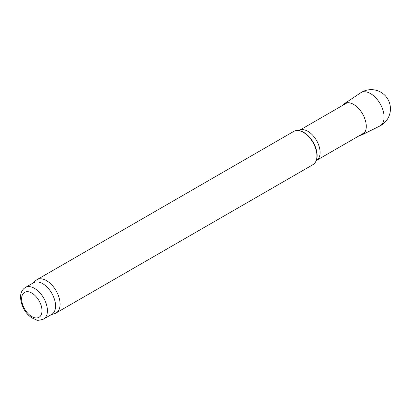 <?xml version="1.0" encoding="UTF-8"?>
<svg xmlns="http://www.w3.org/2000/svg" width="410" height="410" viewBox="0 0 410 410"><rect width="100%" height="100%" fill="white"/><g stroke="black" fill="none" stroke-linecap="round" stroke-linejoin="round"><path stroke-width="0.61" d="M25.405 287.451L33.548 282.746A18.24 10.532 60 0 1 51.788 293.278A18.24 10.532 60 0 1 51.788 314.342L43.644 319.047C39.493 320.353 37.069 320.635 36.367 319.887L31.816 317.853C25.138 313.24 21.366 306.413 20.5 297.368C20.5 292.863 22.135 289.557 25.405 287.451A18.24 10.532 60 0 1 43.644 297.983A18.24 10.532 60 0 1 43.644 319.047M32.979 283.079L35.798 280.517A19.203 11.085 60 0 1 36.92 279.692A19.203 11.085 60 0 1 56.119 290.777A19.203 11.085 60 0 1 56.119 312.953A19.203 11.085 60 0 1 54.848 313.512L51.219 314.67M36.92 279.692L293.755 131.41A19.203 11.085 60 0 1 298.511 130.595A19.203 11.085 60 0 1 312.958 142.495A19.203 11.085 60 0 1 316.038 160.956A19.203 11.085 60 0 1 312.958 164.666L56.119 312.953M342.581 105.437A17.917 10.347 60 0 1 344.308 103.72A17.917 10.347 60 0 1 362.553 113.862A17.917 10.347 60 0 1 362.214 134.736A17.917 10.347 60 0 1 359.862 135.372M21.622 298.936A14.401 8.313 60 0 1 36.9 297.573A14.401 8.313 60 0 1 36.9 317.94A14.401 8.313 60 0 1 21.622 298.936M298.511 130.595L299.069 130.672A18.824 10.87 60 0 1 313.23 142.337A18.824 10.87 60 0 1 316.253 160.438L316.038 160.956M298.731 130.652L299.249 130.457A17.281 9.978 60 0 1 316.53 140.435A17.281 9.978 60 0 1 316.53 160.387L316.105 160.74M344.308 103.72L360.595 92.865A19.173 11.07 60 0 1 380.121 103.72A19.173 11.07 60 0 1 379.757 126.054A19.203 19.203 0 0 0 385.523 96.007A11.552 6.668 60 0 1 389.5 102.9M316.53 160.387L364.603 132.635M299.249 130.457L347.321 102.7M362.214 134.736L379.757 126.054M385.523 96.007A19.203 19.203 0 0 0 360.595 92.865"/></g></svg>

